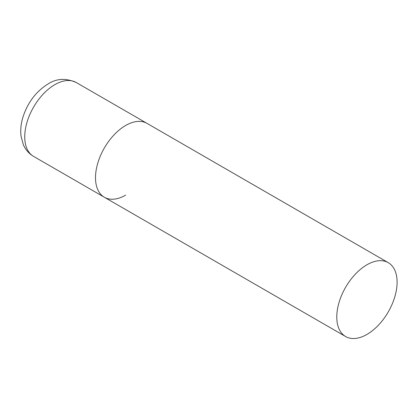 <?xml version="1.0" encoding="UTF-8"?>
<svg xmlns="http://www.w3.org/2000/svg" width="418" height="418" viewBox="0 0 418 418"><rect width="100%" height="100%" fill="white"/><g stroke="black" fill="none" stroke-linecap="round" stroke-linejoin="round"><path stroke-width="0.63" d="M125.666 195.133A42.652 24.625 -60 0 1 104.338 197.244A42.652 24.625 -60 0 1 97.802 163.067A42.652 24.625 -60 0 1 125.666 125.484A42.652 24.625 -60 0 1 146.99 123.367A42.652 24.625 120 0 0 114.124 134.795A42.652 24.625 120 0 0 95.508 177.718A42.652 24.625 120 0 0 104.338 197.244L33.565 156.384A42.652 24.625 -60 0 1 27.029 122.208A42.652 24.625 -60 0 1 54.894 84.619A42.652 24.625 -60 0 1 76.217 82.508C65.939 77.957 56.555 78.438 48.065 83.945C36.094 91.438 27.729 102.467 22.985 117.03C20.947 123.634 20.304 130.035 21.046 136.231L23.298 144.602C25.467 149.665 28.889 153.594 33.565 156.384M397.1 282.192A42.652 24.625 120 0 0 388.265 262.666A42.652 24.625 120 0 0 355.399 274.093A42.652 24.625 120 0 0 336.783 317.016A42.652 24.625 120 0 0 345.613 336.542A42.652 24.625 120 0 0 378.483 325.115A42.652 24.625 120 0 0 397.1 282.192M388.265 262.666L76.217 82.508M104.338 197.244L345.613 336.542"/></g></svg>
